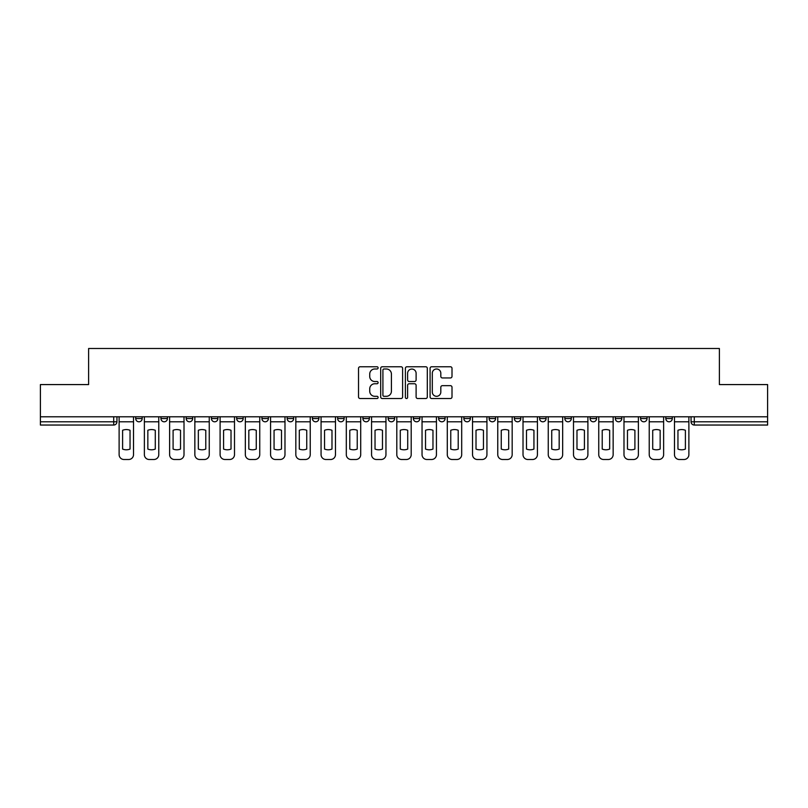 <?xml version="1.0" encoding="UTF-8"?>
<svg xmlns="http://www.w3.org/2000/svg" width="808" height="808" viewBox="0 0 808 808"><rect width="100%" height="100%" fill="white"/><g stroke="black" fill="none" stroke-linecap="round" stroke-linejoin="round"><path stroke-width="1.21" d="M378.114 367.872A1.111 1.111 0 0 0 377.003 366.761L360.126 366.761A1.586 1.586 0 0 0 358.53 368.347L358.53 396.94A1.586 1.586 0 0 0 360.126 398.526L377.003 398.526A1.111 1.111 0 0 0 378.114 397.415A1.111 1.111 0 0 0 377.003 396.304L374.811 396.304A5.08 5.08 0 0 1 369.731 391.213L369.731 388.83A5.08 5.08 0 0 1 374.811 383.75L377.003 383.75A1.111 1.111 0 0 0 378.114 382.639A1.111 1.111 0 0 0 377.003 381.527L374.811 381.527A5.08 5.08 0 0 1 369.731 376.447L369.731 374.064A5.08 5.08 0 0 1 374.811 368.983L377.003 368.983A1.111 1.111 0 0 0 378.114 367.872M640.572 418.564L640.572 416.787L640.572 418.564A3.232 3.232 0 0 0 643.814 421.796A3.232 3.232 0 0 1 640.572 418.564L647.046 418.564A3.232 3.232 0 0 1 643.814 421.796A3.232 3.232 0 0 0 647.046 418.564L647.046 416.787L647.046 418.564M413.383 416.787L413.383 418.564L419.857 418.564A3.232 3.232 0 0 1 416.625 421.796A3.232 3.232 0 0 1 413.383 418.564L413.383 416.787M337.653 416.787L337.653 418.564L344.127 418.564A3.232 3.232 0 0 1 340.895 421.796A3.232 3.232 0 0 1 337.653 418.564L337.653 416.787M287.173 416.787L287.173 418.564L293.637 418.564A3.232 3.232 0 0 1 290.405 421.796A3.232 3.232 0 0 1 287.173 418.564L287.173 416.787M261.923 416.787L261.923 418.564L268.397 418.564A3.232 3.232 0 0 1 265.165 421.796A3.232 3.232 0 0 1 261.923 418.564L261.923 416.787M211.444 416.787L211.444 418.564L217.907 418.564A3.232 3.232 0 0 1 214.675 421.796A3.232 3.232 0 0 1 211.444 418.564L211.444 416.787M450.42 377.952A1.586 1.586 0 0 0 452.005 376.366L452.005 368.347A1.586 1.586 0 0 0 450.42 366.761L431.674 366.761A1.586 1.586 0 0 0 430.088 368.347L430.088 396.94A1.586 1.586 0 0 0 431.674 398.526L450.42 398.526A1.586 1.586 0 0 0 452.005 396.94L452.005 387.244A1.586 1.586 0 0 0 450.42 385.658L442.4 385.658A1.586 1.586 0 0 0 440.815 387.244L440.815 392.052A4.252 4.252 0 0 1 436.562 396.304A4.252 4.252 0 0 1 432.31 392.052L432.31 373.225A4.252 4.252 0 0 1 436.562 368.983A4.252 4.252 0 0 1 440.815 373.225L440.815 376.366A1.586 1.586 0 0 0 442.4 377.952L450.42 377.952M40.4 416.787L40.4 384.578L88.617 384.578L88.617 348.5L719.383 348.5L719.383 384.578L767.6 384.578L767.6 416.787L40.4 416.787L40.4 421.796L116.938 421.796L116.938 416.787L116.938 421.796A3.232 3.232 0 0 1 113.706 425.038L40.4 425.038L40.4 421.796M402.606 368.347A1.586 1.586 0 0 0 401.021 366.761L382.275 366.761A1.586 1.586 0 0 0 380.689 368.347L380.689 396.94A1.586 1.586 0 0 0 382.275 398.526L401.021 398.526A1.586 1.586 0 0 0 402.606 396.94L402.606 368.347M406.979 366.761L425.725 366.761A1.586 1.586 0 0 1 427.311 368.347L427.311 396.94A1.586 1.586 0 0 1 425.725 398.526L417.696 398.526A1.586 1.586 0 0 1 416.11 396.94L416.11 385.345A1.586 1.586 0 0 0 414.524 383.75L409.201 383.75A1.586 1.586 0 0 0 407.616 385.345L407.616 397.415A1.111 1.111 0 0 1 406.505 398.526A1.111 1.111 0 0 1 405.394 397.415L405.394 368.347A1.586 1.586 0 0 1 406.979 366.761M691.062 416.787L691.062 421.796L767.6 421.796L767.6 425.038L694.294 425.038A3.232 3.232 0 0 1 691.062 421.796M767.6 416.787L767.6 421.796M665.822 416.787L665.822 418.564L672.286 418.564L672.286 416.787L672.286 418.564A3.232 3.232 0 0 1 669.054 421.796A3.232 3.232 0 0 1 665.822 418.564A3.232 3.232 0 0 0 669.054 421.796M615.332 416.787L615.332 418.564L621.807 418.564L621.807 416.787L621.807 418.564A3.232 3.232 0 0 1 618.564 421.796A3.232 3.232 0 0 1 615.332 418.564A3.232 3.232 0 0 0 618.564 421.796M596.557 418.564L596.557 416.787L596.557 418.564A3.232 3.232 0 0 1 593.325 421.796A3.232 3.232 0 0 1 590.092 418.564L596.557 418.564A3.232 3.232 0 0 1 593.325 421.796M590.092 416.787L590.092 418.564M571.317 416.787L571.317 418.564A3.232 3.232 0 0 1 568.085 421.796A3.232 3.232 0 0 1 564.842 418.564L571.317 418.564A3.232 3.232 0 0 1 568.085 421.796M564.842 416.787L564.842 418.564M546.077 416.787L546.077 418.564A3.232 3.232 0 0 1 542.835 421.796A3.232 3.232 0 0 1 539.603 418.564L546.077 418.564M539.603 416.787L539.603 418.564M520.827 416.787L520.827 418.564A3.232 3.232 0 0 1 517.595 421.796A3.232 3.232 0 0 1 514.363 418.564L520.827 418.564M514.363 416.787L514.363 418.564M495.587 416.787L495.587 418.564A3.232 3.232 0 0 1 492.355 421.796A3.232 3.232 0 0 1 489.113 418.564L495.587 418.564M489.113 416.787L489.113 418.564M470.347 416.787L470.347 418.564A3.232 3.232 0 0 1 467.105 421.796A3.232 3.232 0 0 1 463.873 418.564A3.232 3.232 0 0 0 467.105 421.796M463.873 416.787L463.873 418.564L470.347 418.564M445.097 416.787L445.097 418.564A3.232 3.232 0 0 1 441.865 421.796A3.232 3.232 0 0 1 438.633 418.564A3.232 3.232 0 0 0 441.865 421.796M438.633 416.787L438.633 418.564L445.097 418.564M419.857 416.787L419.857 418.564A3.232 3.232 0 0 1 416.625 421.796M394.617 416.787L394.617 418.564A3.232 3.232 0 0 1 391.375 421.796A3.232 3.232 0 0 1 388.143 418.564L394.617 418.564M388.143 416.787L388.143 418.564M369.367 416.787L369.367 418.564A3.232 3.232 0 0 1 366.135 421.796A3.232 3.232 0 0 1 362.903 418.564L369.367 418.564L369.367 416.787M362.903 416.787L362.903 418.564M344.127 416.787L344.127 418.564M318.887 416.787L318.887 418.564A3.232 3.232 0 0 1 315.645 421.796A3.232 3.232 0 0 1 312.413 418.564L318.887 418.564L318.887 416.787M312.413 416.787L312.413 418.564M293.637 416.787L293.637 418.564L293.637 416.787M268.397 418.564L268.397 416.787L268.397 418.564A3.232 3.232 0 0 1 265.165 421.796M243.157 416.787L243.157 418.564A3.232 3.232 0 0 1 239.915 421.796A3.232 3.232 0 0 1 236.683 418.564A3.232 3.232 0 0 0 239.915 421.796A3.232 3.232 0 0 0 243.157 418.564L243.157 416.787M236.683 416.787L236.683 418.564L243.157 418.564M217.907 416.787L217.907 418.564M192.668 416.787L192.668 418.564A3.232 3.232 0 0 1 189.436 421.796A3.232 3.232 0 0 1 186.194 418.564A3.232 3.232 0 0 0 189.436 421.796A3.232 3.232 0 0 0 192.668 418.564L186.194 418.564L186.194 416.787M160.954 416.787L160.954 418.564L167.428 418.564L167.428 416.787L167.428 418.564A3.232 3.232 0 0 1 164.186 421.796A3.232 3.232 0 0 1 160.954 418.564A3.232 3.232 0 0 0 164.186 421.796M135.714 416.787L135.714 418.564L142.178 418.564L142.178 416.787L142.178 418.564A3.232 3.232 0 0 1 138.946 421.796A3.232 3.232 0 0 1 135.714 418.564A3.232 3.232 0 0 0 138.946 421.796M113.706 416.787L113.706 425.038A3.232 3.232 0 0 0 116.938 421.796M384.022 368.983A1.111 1.111 0 0 0 382.911 370.094L382.911 395.193A1.111 1.111 0 0 0 384.022 396.304L386.325 396.304A5.08 5.08 0 0 0 391.415 391.213L391.415 374.064A5.08 5.08 0 0 0 386.325 368.983L384.022 368.983M416.11 373.306A4.252 4.252 0 0 0 411.858 369.064A4.252 4.252 0 0 0 407.616 373.306L407.616 379.942A1.586 1.586 0 0 0 409.201 381.527L414.524 381.527A1.586 1.586 0 0 0 416.11 379.942L416.11 373.306M119.119 421.796L119.119 454.651A4.858 4.858 149.7 0 0 123.978 459.5L128.674 459.5A4.858 4.858 -30.3 0 0 133.522 454.651L133.522 421.796L119.119 421.796L119.119 416.787M133.522 421.796L133.522 416.787M130.048 449.076L130.048 430.28A10.029 10.029 149.7 0 0 122.604 430.28L122.604 449.076A10.029 10.029 -30.3 0 0 130.048 449.076M144.369 421.796L144.369 454.651A4.858 4.858 149.7 0 0 149.217 459.5L153.914 459.5A4.858 4.858 -30.3 0 0 158.772 454.651L158.772 421.796L144.369 421.796L144.369 416.787M158.772 421.796L158.772 416.787M155.287 449.076L155.287 430.28A10.029 10.029 149.7 0 0 147.844 430.28L147.844 449.076A10.029 10.029 -30.3 0 0 155.287 449.076M169.609 421.796L169.609 454.651A4.858 4.858 149.7 0 0 174.467 459.5L179.154 459.5A4.858 4.858 -30.3 0 0 184.012 454.651L184.012 421.796L169.609 421.796L169.609 416.787M184.012 421.796L184.012 416.787M180.527 449.076L180.527 430.28A10.029 10.029 149.7 0 0 173.094 430.28L173.094 449.076A10.029 10.029 -30.3 0 0 180.527 449.076M194.849 421.796L194.849 454.651A4.858 4.858 149.7 0 0 199.707 459.5L204.404 459.5A4.858 4.858 -30.3 0 0 209.252 454.651L209.252 421.796L194.849 421.796L194.849 416.787M209.252 421.796L209.252 416.787M205.777 449.076L205.777 430.28A10.029 10.029 149.7 0 0 198.334 430.28L198.334 449.076A10.029 10.029 -30.3 0 0 205.777 449.076M220.099 421.796L220.099 454.651A4.858 4.858 149.7 0 0 224.947 459.5L229.644 459.5A4.858 4.858 -30.3 0 0 234.502 454.651L234.502 421.796L220.099 421.796L220.099 416.787M234.502 421.796L234.502 416.787M231.017 449.076L231.017 430.28A10.029 10.029 149.7 0 0 223.574 430.28L223.574 449.076A10.029 10.029 -30.3 0 0 231.017 449.076M245.339 421.796L245.339 454.651A4.858 4.858 149.7 0 0 250.197 459.5L254.884 459.5A4.858 4.858 -30.3 0 0 259.742 454.651L259.742 421.796L245.339 421.796L245.339 416.787M259.742 421.796L259.742 416.787M256.257 449.076L256.257 430.28A10.029 10.029 149.7 0 0 248.824 430.28L248.824 449.076A10.029 10.029 -30.3 0 0 256.257 449.076M270.579 421.796L270.579 454.651A4.858 4.858 149.7 0 0 275.437 459.5L280.134 459.5A4.858 4.858 -30.3 0 0 284.982 454.651L284.982 421.796L270.579 421.796L270.579 416.787M284.982 421.796L284.982 416.787M281.507 449.076L281.507 430.28A10.029 10.029 149.7 0 0 274.064 430.28L274.064 449.076A10.029 10.029 -30.3 0 0 281.507 449.076M295.829 421.796L295.829 454.651A4.858 4.858 149.7 0 0 300.677 459.5L305.374 459.5A4.858 4.858 -30.3 0 0 310.232 454.651L310.232 421.796L295.829 421.796L295.829 416.787M310.232 421.796L310.232 416.787M306.747 449.076L306.747 430.28A10.029 10.029 149.7 0 0 299.303 430.28L299.303 449.076A10.029 10.029 -30.3 0 0 306.747 449.076M321.069 421.796L321.069 454.651A4.858 4.858 149.7 0 0 325.927 459.5L330.613 459.5A4.858 4.858 -30.3 0 0 335.471 454.651L335.471 421.796L321.069 421.796L321.069 416.787M335.471 421.796L335.471 416.787M331.987 449.076L331.987 430.28A10.029 10.029 149.7 0 0 324.553 430.28L324.553 449.076A10.029 10.029 -30.3 0 0 331.987 449.076M346.309 421.796L346.309 454.651A4.858 4.858 149.7 0 0 351.167 459.5L355.863 459.5A4.858 4.858 -30.3 0 0 360.711 454.651L360.711 421.796L346.309 421.796L346.309 416.787M360.711 421.796L360.711 416.787M357.237 449.076L357.237 430.28A10.029 10.029 149.7 0 0 349.793 430.28L349.793 449.076A10.029 10.029 -30.3 0 0 357.237 449.076M371.559 421.796L371.559 454.651A4.858 4.858 149.7 0 0 376.407 459.5L381.103 459.5A4.858 4.858 -30.3 0 0 385.961 454.651L385.961 421.796L371.559 421.796L371.559 416.787M385.961 421.796L385.961 416.787M382.477 449.076L382.477 430.28A10.029 10.029 149.7 0 0 375.033 430.28L375.033 449.076A10.029 10.029 -30.3 0 0 382.477 449.076M396.799 421.796L396.799 454.651A4.858 4.858 149.7 0 0 401.657 459.5L406.343 459.5A4.858 4.858 -30.3 0 0 411.201 454.651L411.201 421.796L396.799 421.796L396.799 416.787M411.201 421.796L411.201 416.787M407.717 449.076L407.717 430.28A10.029 10.029 149.7 0 0 400.283 430.28L400.283 449.076A10.029 10.029 -30.3 0 0 407.717 449.076M422.039 421.796L422.039 454.651A4.858 4.858 149.7 0 0 426.897 459.5L431.593 459.5A4.858 4.858 -30.3 0 0 436.441 454.651L436.441 421.796L422.039 421.796L422.039 416.787M436.441 421.796L436.441 416.787M432.967 449.076L432.967 430.28A10.029 10.029 149.7 0 0 425.523 430.28L425.523 449.076A10.029 10.029 -30.3 0 0 432.967 449.076M447.289 421.796L447.289 454.651A4.858 4.858 149.7 0 0 452.137 459.5L456.833 459.5A4.858 4.858 -30.3 0 0 461.691 454.651L461.691 421.796L447.289 421.796L447.289 416.787M461.691 421.796L461.691 416.787M458.207 449.076L458.207 430.28A10.029 10.029 149.7 0 0 450.763 430.28L450.763 449.076A10.029 10.029 -30.3 0 0 458.207 449.076M472.529 421.796L472.529 454.651A4.858 4.858 149.7 0 0 477.387 459.5L482.073 459.5A4.858 4.858 -30.3 0 0 486.931 454.651L486.931 421.796L472.529 421.796L472.529 416.787M486.931 421.796L486.931 416.787M483.447 449.076L483.447 430.28A10.029 10.029 149.7 0 0 476.013 430.28L476.013 449.076A10.029 10.029 -30.3 0 0 483.447 449.076M497.768 421.796L497.768 454.651A4.858 4.858 149.7 0 0 502.626 459.5L507.323 459.5A4.858 4.858 -30.3 0 0 512.171 454.651L512.171 421.796L497.768 421.796L497.768 416.787M512.171 421.796L512.171 416.787M508.697 449.076L508.697 430.28A10.029 10.029 149.7 0 0 501.253 430.28L501.253 449.076A10.029 10.029 -30.3 0 0 508.697 449.076M523.018 421.796L523.018 454.651A4.858 4.858 149.7 0 0 527.866 459.5L532.563 459.5A4.858 4.858 -30.3 0 0 537.421 454.651L537.421 421.796L523.018 421.796L523.018 416.787M537.421 421.796L537.421 416.787M533.937 449.076L533.937 430.28A10.029 10.029 149.7 0 0 526.493 430.28L526.493 449.076A10.029 10.029 -30.3 0 0 533.937 449.076M548.258 421.796L548.258 454.651A4.858 4.858 149.7 0 0 553.116 459.5L557.803 459.5A4.858 4.858 -30.3 0 0 562.661 454.651L562.661 421.796L548.258 421.796L548.258 416.787M562.661 421.796L562.661 416.787M559.176 449.076L559.176 430.28A10.029 10.029 149.7 0 0 551.743 430.28L551.743 449.076A10.029 10.029 -30.3 0 0 559.176 449.076M573.498 421.796L573.498 454.651A4.858 4.858 149.7 0 0 578.356 459.5L583.053 459.5A4.858 4.858 -30.3 0 0 587.901 454.651L587.901 421.796L573.498 421.796L573.498 416.787M587.901 421.796L587.901 416.787M584.426 449.076L584.426 430.28A10.029 10.029 149.7 0 0 576.983 430.28L576.983 449.076A10.029 10.029 -30.3 0 0 584.426 449.076M598.748 421.796L598.748 454.651A4.858 4.858 149.7 0 0 603.596 459.5L608.293 459.5A4.858 4.858 -30.3 0 0 613.151 454.651L613.151 421.796L598.748 421.796L598.748 416.787M613.151 421.796L613.151 416.787M609.666 449.076L609.666 430.28A10.029 10.029 149.7 0 0 602.223 430.28L602.223 449.076A10.029 10.029 -30.3 0 0 609.666 449.076M623.988 421.796L623.988 454.651A4.858 4.858 149.7 0 0 628.846 459.5L633.533 459.5A4.858 4.858 -30.3 0 0 638.391 454.651L638.391 421.796L623.988 421.796L623.988 416.787M638.391 421.796L638.391 416.787M634.906 449.076L634.906 430.28A10.029 10.029 149.7 0 0 627.473 430.28L627.473 449.076A10.029 10.029 -30.3 0 0 634.906 449.076M649.228 421.796L649.228 454.651A4.858 4.858 149.7 0 0 654.086 459.5L658.783 459.5A4.858 4.858 -30.3 0 0 663.631 454.651L663.631 421.796L649.228 421.796L649.228 416.787M663.631 421.796L663.631 416.787M660.156 449.076L660.156 430.28A10.029 10.029 149.7 0 0 652.712 430.28L652.712 449.076A10.029 10.029 -30.3 0 0 660.156 449.076M674.478 421.796L674.478 454.651A4.858 4.858 149.7 0 0 679.326 459.5L684.023 459.5A4.858 4.858 -30.3 0 0 688.881 454.651L688.881 421.796L674.478 421.796L674.478 416.787M688.881 421.796L688.881 416.787M685.396 449.076L685.396 430.28A10.029 10.029 149.7 0 0 677.952 430.28L677.952 449.076A10.029 10.029 -30.3 0 0 685.396 449.076M694.294 416.787L694.294 425.038"/></g></svg>
